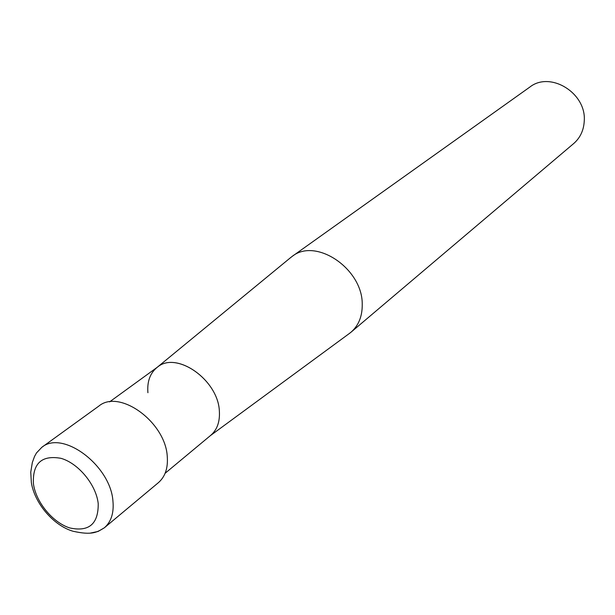 <?xml version="1.0" encoding="UTF-8"?>
<svg xmlns="http://www.w3.org/2000/svg" width="615" height="615" viewBox="0 0 615 615"><rect width="100%" height="100%" fill="white"/><g stroke="black" fill="none" stroke-linecap="round" stroke-linejoin="round"><path stroke-width="0.92" d="M292.11 256.447L529.769 87.115C550.217 70.756 586.564 93.073 584.25 121.055C583.735 130.342 580.214 137.845 573.672 143.564L351.019 332.2C358.622 325.527 362.358 316.279 362.235 304.456C362.796 268.809 315.718 237.121 292.11 256.447L289.834 258.254M348.713 333.968L351.019 332.2M147.915 392.731C147.016 381.577 150.098 373.121 157.156 367.347C176.128 350.442 218.394 379.924 219.378 411.389C219.978 422.098 216.957 430.2 210.307 435.689M109.593 401.879L157.601 367.017C176.812 350.788 218.402 380.239 219.378 411.389C219.978 421.844 217.095 429.824 210.737 435.335L165.12 473.281M41.782 447.351L98.8 406.115C119.402 388.642 165.55 422.105 167.265 456.53C168.126 468.053 165.158 476.771 158.355 482.698L104.35 527.801C111.192 521.835 114.052 512.887 112.929 500.956C110.462 465.294 62.446 429.67 41.782 447.351L36.485 452.94L34.532 456.453L32.334 462.503L30.75 472.189L31.373 482.737C34.748 503.608 53.713 525.64 73.001 531.237C92.204 535.527 97.039 532.236 104.35 527.801L98.1 531.445L90.666 533.028M98.216 503.608C98.454 523.988 88.975 532.098 69.772 527.939C52.652 522.55 35.839 502.071 33.418 483.682C32.487 463.364 41.666 454.908 60.962 458.321C78.482 463.303 96.194 484.828 98.216 503.608M157.248 367.27L291.233 257.101M210.399 435.62L350.173 332.892"/></g></svg>
